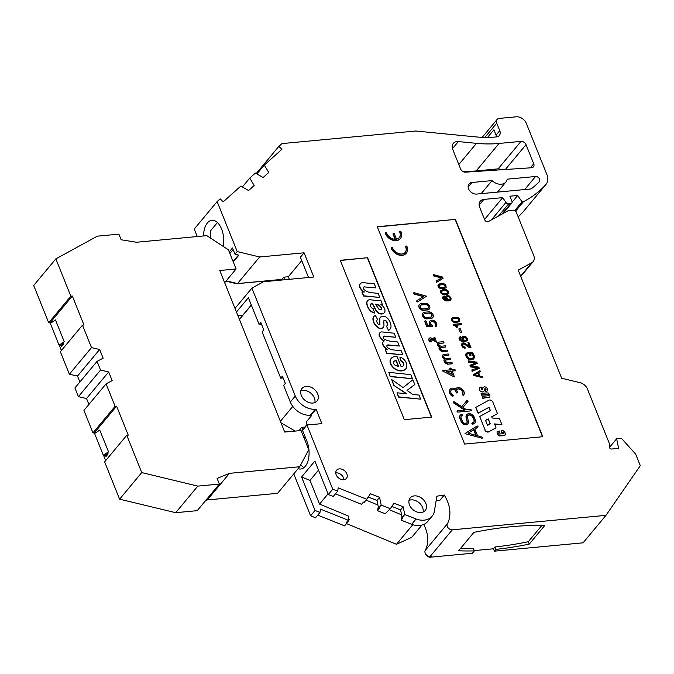 <?xml version="1.0" encoding="UTF-8"?>
<svg xmlns="http://www.w3.org/2000/svg" width="674" height="674" viewBox="0 0 674 674"><rect width="100%" height="100%" fill="white"/><g stroke="black" fill="none" stroke-linecap="round" stroke-linejoin="round"><path stroke-width="1.01" d="M61.393 350.488L59.371 345.476M50.306 322.922L48.697 322.762L33.7 285.456L55.841 258.875L70.837 296.181L48.697 322.762M219.362 484.075L197.221 510.665L175.687 512.687L119.61 499.173L104.613 461.859L126.754 435.278L141.751 472.584L197.827 486.106L219.362 484.075L217.095 478.447L229.446 473.35L299.711 466.737L277.578 493.326L207.306 499.94L205.545 500.664M105.658 460.603L103.644 455.59M94.579 433.037L92.961 432.885L83.938 410.424L106.071 383.843L115.102 406.296L92.961 432.885M88.909 404.451L86.525 398.528L78.403 396.657L74.907 387.963L97.048 361.382L100.544 370.077L108.666 371.947L112.162 380.633L106.071 383.843M79.877 381.998L77.502 376.067L69.371 374.205L60.348 351.744L82.489 325.163L91.512 347.616L69.371 374.205M50.188 322.627L72.329 296.038L83.98 325.02L82.489 325.163M61.368 345.678L61.671 346.428L63.836 343.841L63.381 342.721M94.453 432.742L116.594 406.161L128.245 435.134L126.754 435.278M105.641 455.793L105.944 456.551L108.101 453.956L107.655 452.844M141.751 472.584L119.61 499.173M197.827 486.106L175.687 512.687M229.446 473.35L207.306 499.94M299.711 466.737L308.751 449.684L301.051 430.526L284.706 432.059L219.766 270.51L236.102 268.968L224.669 282.701M236.102 268.968L228.402 249.818L206.808 235.639L136.544 242.252L121.152 239.767L118.885 234.139L97.351 236.17L55.841 258.875M97.048 361.382L103.13 358.18L99.634 349.486L91.512 347.616M116.594 406.161L115.102 406.296M72.329 296.038L70.837 296.181M64.241 341.701L55.504 319.965L50.323 323.394L59.059 345.122L64.241 341.701L63.137 343.024C61.469 343.588 61.107 344.035 62.025 344.355L61.46 344.161M61.738 343.63L62.025 344.355L63.836 343.841M61.671 346.428A1.702 0.682 158.1 0 0 61.831 345.931A1.702 0.682 158.1 0 0 60.989 345.678L59.059 345.122M99.634 349.486L77.502 376.067M105.725 454.276L108.101 453.956M105.944 456.551A1.702 0.682 158.1 0 0 106.104 456.045A1.702 0.682 158.1 0 0 105.262 455.793L103.324 455.236L108.506 451.816L107.402 453.139C105.742 453.703 105.371 454.15 106.298 454.47L106.003 453.745M108.506 451.816L99.769 430.079L94.587 433.508L103.324 455.245M86.525 398.528L108.666 371.947M78.403 396.657L100.544 370.077M452.481 148.651L458.379 141.565A8.518 6.268 39.8 0 0 456.955 141.565A8.518 6.268 39.8 0 0 453.324 143.351A8.518 6.268 39.8 0 0 452.76 149.476L460.561 168.871A4.263 3.134 39.8 0 0 465.473 172.165L531.533 167.759A4.263 3.134 39.8 0 0 533.437 166.857A4.263 3.134 39.8 0 0 533.724 163.79L530.354 167.834M203.548 235.951A18.316 10 84.6 0 1 207.39 222.951A18.316 10 84.6 0 1 211.931 220.288A18.316 10 84.6 0 1 223.22 246.406M425.252 553.244A4.263 3.134 -140.2 0 0 430.459 557.187L472.398 553.244L474.37 550.869A204.441 81.731 -21.9 0 1 458.573 550.784L473.906 532.359A204.441 81.731 -21.9 0 1 511.17 526.723A204.441 81.731 -21.9 0 1 544.592 525.712L529.25 544.129A204.441 81.731 -21.9 0 1 495.912 549.369L494.413 551.172L493.452 548.779L474.26 550.582M484.555 219.421L502.694 197.634L483.881 199.411A8.518 6.268 39.8 0 0 480.242 201.206A8.518 6.268 39.8 0 0 479.686 207.322L484.699 219.783A2.553 1.879 39.8 0 0 487.698 221.754A2.553 1.879 39.8 0 0 488.38 221.561L508.339 210.642L513.276 210.178A2.553 1.879 -140.2 0 1 516.276 212.15L533.707 255.505A8.518 6.268 -140.2 0 1 533.151 261.622A8.518 6.268 -140.2 0 1 531.769 262.75L518.222 270.156L561.669 378.249L580.053 382.68A8.518 6.268 -140.2 0 1 587.458 389.05L601.124 423.036A18.147 13.354 39.8 0 0 602.286 425.917L609.288 443.349L609.456 447.216A1.702 1.255 -140.2 0 0 611.579 449.036L618.614 448.379L616.643 438.782L621.47 438.327L635.683 454.166L640.3 465.641L605.968 515.349L452.338 529.815A4.263 3.134 -140.2 0 1 448.151 527.877A4.263 3.134 -140.2 0 1 447.351 523.85A35.739 26.311 39.8 0 0 444.25 495.053L436.862 496.174L434.418 511.018A18.737 13.792 -140.2 0 1 432.101 516.208A18.737 13.792 -140.2 0 1 424.106 520.159A18.737 13.792 -140.2 0 1 416.06 518.997L404.779 514.498L403.136 506.806L394.02 503.158L390.322 508.71L381.189 505.062L379.555 497.37L370.439 493.722L366.732 499.282L338.205 487.866L337.691 491.169L332.745 489.189L306.948 425.024L321.869 423.626L316.039 409.135L315.331 409.202A17.035 12.536 -140.2 0 1 295.296 396.051L251.907 288.101L263.534 281.749L313.806 277.014L304.067 252.801L259.65 256.979L237.223 251.571L235.007 254.233L232.479 247.956L229.227 251.865M314.868 402.555A9.798 7.212 39.8 0 0 311.75 394.029A9.798 7.212 39.8 0 0 302.837 390.364A9.798 7.212 39.8 0 0 300.823 390.853M312.854 403.044A9.798 7.212 39.8 0 0 317.033 400.979A9.798 7.212 39.8 0 0 316.232 391.392A9.798 7.212 39.8 0 0 306.156 386.379A9.798 7.212 39.8 0 0 301.977 388.443A9.798 7.212 39.8 0 0 302.786 398.031A9.798 7.212 39.8 0 0 312.854 403.044M423.061 512.063A9.798 7.212 39.8 0 0 419.944 503.537A9.798 7.212 39.8 0 0 411.03 499.872A9.798 7.212 39.8 0 0 409.017 500.361M421.048 512.552A9.798 7.212 39.8 0 0 425.227 510.488A9.798 7.212 39.8 0 0 424.426 500.9A9.798 7.212 39.8 0 0 414.35 495.887A9.798 7.212 39.8 0 0 410.171 497.951A9.798 7.212 39.8 0 0 410.972 507.539A9.798 7.212 39.8 0 0 421.048 512.552M343.942 479.719A6.386 4.701 39.8 0 0 336.006 472.87A6.386 4.701 39.8 0 0 335.753 472.904M343.689 479.753A6.386 4.701 39.8 0 0 346.419 478.405A6.386 4.701 39.8 0 0 345.897 472.154A6.386 4.701 39.8 0 0 339.325 468.885A6.386 4.701 39.8 0 0 336.596 470.233A6.386 4.701 39.8 0 0 337.126 476.484A6.386 4.701 39.8 0 0 343.689 479.753M391.847 506.418L400.558 509.906L402.193 517.598L402.985 517.91L401.14 520.126L411.637 524.321A18.737 13.792 39.8 0 0 419.675 525.476A18.737 13.792 39.8 0 0 427.67 521.524L432.101 516.208M468.7 352.477L470.014 355.746L470.983 355.653L469.837 355.973L468.514 352.696L471.556 352.207A5.502 4.052 -140.2 0 1 474.386 357.431A4.937 3.64 -140.2 0 1 473.83 358.56A4.937 3.64 -140.2 0 1 471.724 359.596A4.937 3.64 -140.2 0 1 469.567 359.284A3.252 2.393 -140.2 0 1 466.61 356.824A4.482 3.294 -140.2 0 1 466.088 353.698A3.201 2.351 -140.2 0 1 466.29 353.403A3.201 2.351 -140.2 0 1 467.276 352.797L467.672 353.892A2.426 1.786 39.8 0 0 467.116 354.221M473.729 358.669A4.937 3.64 -140.2 0 1 473.645 358.779A4.937 3.64 -140.2 0 1 471.539 359.823A4.937 3.64 -140.2 0 1 469.382 359.503A3.252 2.393 -140.2 0 1 466.425 357.043A4.482 3.294 -140.2 0 1 465.903 353.917A3.201 2.351 -140.2 0 1 466.105 353.623A3.201 2.351 -140.2 0 1 466.206 353.513M470.983 355.653L470.115 353.505L471.522 353.37A6.454 4.752 -140.2 0 1 472.55 354.44A3.319 2.443 -140.2 0 1 472.929 357.835A3.319 2.443 -140.2 0 1 472.828 357.945A4.499 3.311 -140.2 0 1 471.286 358.534A4.499 3.311 -140.2 0 1 468.657 357.945A3.395 2.502 -140.2 0 1 466.897 355.333A2.426 1.786 -140.2 0 1 467.2 354.103A2.426 1.786 -140.2 0 1 467.857 353.673M401.038 231.746A9.343 6.875 -140.2 0 1 400.432 238.453A9.343 6.875 -140.2 0 1 396.447 240.424A9.343 6.875 -140.2 0 1 385.461 233.212A0.682 0.505 -140.2 0 1 386.598 233.103A7.978 5.872 -140.2 0 0 395.402 239.287L393.245 233.937A0.682 0.505 -140.2 0 1 394.383 233.827L396.539 239.186A7.978 5.872 -140.2 0 0 399.379 237.585A7.978 5.872 -140.2 0 0 399.901 231.856A0.682 0.505 -140.2 0 1 401.038 231.746M400.339 238.562A9.343 6.875 -140.2 0 1 400.246 238.68A9.343 6.875 -140.2 0 1 396.261 240.643A9.343 6.875 -140.2 0 1 385.275 233.431A0.682 0.505 -140.2 0 1 385.435 232.85M432.186 325.483A0.682 0.505 -140.2 0 1 432.135 326.519L426.987 326.494L424.949 321.414A0.682 0.505 -140.2 0 1 426.086 321.304L427.704 325.34L430.526 325.348A4.095 3.016 -140.2 0 1 429.945 321.035A4.095 3.016 -140.2 0 1 434.84 321.195A4.095 3.016 -140.2 0 1 436.432 326.005A0.682 0.505 -140.2 0 1 435.32 325.222A2.738 2.014 39.8 0 0 434.258 322.012A2.738 2.014 39.8 0 0 430.989 321.911A2.738 2.014 39.8 0 0 432.186 325.483M432.371 326.469A0.682 0.505 -140.2 0 1 431.95 326.747L426.802 326.721L424.763 321.633A0.682 0.505 -140.2 0 1 424.923 321.051M436.364 326.09L436.255 326.224A0.682 0.505 -140.2 0 1 435.143 325.449A2.738 2.014 39.8 0 0 434.157 322.298A2.738 2.014 39.8 0 0 430.905 322.02M457.292 392.74A0.682 0.505 -140.2 0 1 456.13 392.487L455.439 390.077A3.715 2.738 -140.2 0 0 451.218 390.094A3.715 2.738 -140.2 0 0 452.894 394.989A0.682 0.505 -140.2 0 1 452.456 395.908A5.08 3.741 -140.2 0 1 450.173 389.218A5.08 3.741 -140.2 0 1 455.582 388.974A5.08 3.741 -140.2 0 1 455.784 388.696A5.08 3.741 -140.2 0 1 461.85 388.881A5.08 3.741 -140.2 0 1 463.855 394.829A0.682 0.505 -140.2 0 1 462.735 394.063L462.549 394.282A3.715 2.738 39.8 0 0 461.159 389.985A3.715 2.738 39.8 0 0 456.745 389.682M453.088 395.975A0.682 0.505 -140.2 0 1 452.271 396.127A5.08 3.741 -140.2 0 1 449.988 389.446A5.08 3.741 -140.2 0 1 450.089 389.336M462.735 394.063A3.715 2.738 -140.2 0 0 461.269 389.707A3.715 2.738 -140.2 0 0 456.837 389.564A3.715 2.738 -140.2 0 0 456.576 389.968L457.452 392.158A0.682 0.505 -140.2 0 1 456.315 392.26L456.13 392.487M463.779 394.922L463.67 395.057A0.682 0.505 -140.2 0 1 462.549 394.282M466.804 422.876A2.806 2.064 39.8 0 0 467.023 421.36L466.113 417.619L467.2 421.132A2.806 2.064 -140.2 0 1 466.897 422.775A2.806 2.064 -140.2 0 1 465.7 423.365A2.806 2.064 -140.2 0 1 462.406 421.199L461.151 418.082A2.806 2.064 -140.2 0 1 461.336 416.069A2.806 2.064 -140.2 0 1 462.533 415.479L462.347 415.706A2.806 2.064 39.8 0 0 461.252 416.187M466.298 417.391A4.667 3.437 -140.2 0 1 466.804 414.67A4.667 3.437 -140.2 0 1 470.73 413.954A4.667 3.437 -140.2 0 1 474.277 417.29L475.187 419.557A4.667 3.437 -140.2 0 1 474.884 422.91A4.667 3.437 -140.2 0 1 472.895 423.887A0.682 0.505 -140.2 0 1 472.432 422.733A3.303 2.426 -140.2 0 0 473.839 422.034A3.303 2.426 -140.2 0 0 474.049 419.666L473.14 417.4A3.303 2.426 -140.2 0 0 470.629 415.032A3.303 2.426 -140.2 0 0 467.849 415.546A3.303 2.426 -140.2 0 0 467.495 417.467L468.396 421.216A4.17 3.067 -140.2 0 1 467.941 423.643A4.17 3.067 -140.2 0 1 466.172 424.519A4.17 3.067 -140.2 0 1 461.269 421.309L459.837 418.411A4.17 3.067 -140.2 0 1 460.106 415.42A4.17 3.067 -140.2 0 1 460.199 415.31M467.849 423.752A4.17 3.067 -140.2 0 1 467.764 423.87A4.17 3.067 -140.2 0 1 465.987 424.746A4.17 3.067 -140.2 0 1 461.083 421.528M465.195 433.424L476.981 426.035A0.682 0.505 -140.2 0 1 477.849 427.063L474.825 428.959L477.571 435.808L481.843 437.022A0.682 0.505 -140.2 0 1 481.843 438.134L465.009 433.643L481.843 438.134M482.255 438.1A0.682 0.505 -140.2 0 1 481.657 438.353M431.124 339.401L431.309 339.182A0.969 0.716 -140.2 0 0 430.282 339.233A0.969 0.716 -140.2 0 0 430.998 340.64A0.682 0.505 -140.2 0 1 430.964 341.743A2.334 1.719 -140.2 0 1 429.237 338.365A2.334 1.719 -140.2 0 1 431.638 338.205L434.679 339.73L434.014 338.062A0.682 0.505 -140.2 0 1 435.151 337.952L436.55 342.131L431.124 339.401A0.969 0.716 39.8 0 0 430.206 339.359M431.394 341.718A0.682 0.505 -140.2 0 1 430.779 341.962A2.334 1.719 -140.2 0 1 429.052 338.584A2.334 1.719 -140.2 0 1 429.153 338.483M417.619 301.885L417.804 301.666A0.682 0.505 -140.2 0 1 416.936 300.638L423.584 296.467L414.19 293.805A0.682 0.505 -140.2 0 1 414.198 292.693L426.541 296.189L417.619 301.885A0.682 0.505 -140.2 0 1 416.751 300.857L416.785 300.815M406.961 246.473A9.343 6.875 -140.2 0 1 406.346 253.18A9.343 6.875 -140.2 0 1 402.37 255.151A9.343 6.875 -140.2 0 1 391.383 247.939A0.682 0.505 -140.2 0 1 392.521 247.83A7.978 5.872 -140.2 0 0 401.898 253.988A7.978 5.872 -140.2 0 0 405.301 252.312A7.978 5.872 -140.2 0 0 405.824 246.574A0.682 0.505 -140.2 0 1 406.961 246.473M406.254 253.289A9.343 6.875 -140.2 0 1 406.161 253.399A9.343 6.875 -140.2 0 1 402.184 255.37A9.343 6.875 -140.2 0 1 391.198 248.158A0.682 0.505 -140.2 0 1 391.358 247.577M495.693 427.982A1.019 0.75 -140.2 0 1 495.449 428.234L489.021 431.63A2.797 2.064 -140.2 0 1 488.288 431.849A2.797 2.064 -140.2 0 1 484.994 429.692L479.686 416.498L484.994 429.692M488.844 431.849A2.797 2.064 -140.2 0 1 488.102 432.068A2.797 2.064 -140.2 0 1 484.808 429.911M459.339 321.254A2.502 1.845 -140.2 0 1 459.255 321.372A2.502 1.845 -140.2 0 1 458.463 321.852L458.64 321.624A11.871 8.737 -140.2 0 1 456.61 322.062A11.871 8.737 -140.2 0 1 454.571 322.046L454.386 322.273A2.511 1.845 -140.2 0 1 451.925 320.891A2.511 1.845 -140.2 0 1 451.782 318.524A2.511 1.845 -140.2 0 1 451.883 318.414M458.463 321.852A11.871 8.737 -140.2 0 1 456.424 322.29A11.871 8.737 -140.2 0 1 454.386 322.273M465.33 347.944A2.881 2.115 -140.2 0 1 463.055 347.118L462.87 347.337A2.881 2.115 -140.2 0 0 465.144 348.163L465.009 346.916A1.609 1.188 -140.2 0 1 464.824 346.95A1.609 1.188 -140.2 0 1 462.996 345.846A1.727 1.272 -140.2 0 1 462.903 344.22L462.878 344.254M386.708 326.123A4.903 3.606 39.8 0 0 385.907 321.06L386.092 320.841A1.626 1.196 -140.2 0 0 383.969 320.622A1.626 1.196 -140.2 0 0 383.767 321.431L383.936 324.733A5.021 3.699 -140.2 0 1 383.312 327.261A5.021 3.699 -140.2 0 1 381.172 328.322A5.021 3.699 -140.2 0 1 379.47 328.154A9.385 6.908 -140.2 0 1 373.202 319.805L373.017 320.032A6.007 4.423 -140.2 0 1 373.725 316.746A6.007 4.423 -140.2 0 1 373.817 316.637M383.22 327.37A5.021 3.699 -140.2 0 1 383.127 327.488A5.021 3.699 -140.2 0 1 380.987 328.541A5.021 3.699 -140.2 0 1 379.285 328.373A9.385 6.908 -140.2 0 1 373.017 320.032M379.681 324.32A1.272 0.935 39.8 0 0 379.757 324.093L379.698 319.291L379.942 323.874A1.272 0.935 -140.2 0 1 377.912 323.806A3.977 2.923 -140.2 0 1 377.356 319.628A3.977 2.923 39.8 0 0 377.272 319.746M401.081 366.546A3.623 2.662 39.8 0 0 401.738 366.555A3.623 2.662 39.8 0 0 403.279 365.788A3.623 2.662 39.8 0 0 403.364 362.839A3.623 2.662 39.8 0 0 400.55 360.531L399.943 357.009A8.223 6.049 -140.2 0 1 405.782 368.838A8.223 6.049 -140.2 0 1 402.37 370.557A9.15 6.732 -140.2 0 1 401.586 370.675A9.15 6.732 -140.2 0 1 390.204 360.531A8.535 6.277 -140.2 0 1 391.223 358.391A8.535 6.277 -140.2 0 1 397.129 356.731L401.081 366.546M405.689 368.948A8.223 6.049 -140.2 0 1 405.605 369.057A8.223 6.049 -140.2 0 1 402.184 370.776A9.15 6.732 -140.2 0 1 401.401 370.894A9.15 6.732 -140.2 0 1 390.019 360.75A8.535 6.277 -140.2 0 1 391.038 358.61A8.535 6.277 -140.2 0 1 391.131 358.501M381.139 304.656A9.933 7.313 -140.2 0 0 382.268 304.311L380.818 300.014A9.377 6.9 -140.2 0 1 378.746 300.545A9.377 6.9 -140.2 0 1 376.96 300.52L371.088 299.854A4.87 3.581 -140.2 0 0 367.541 300.764L367.355 300.992A4.87 3.581 -140.2 0 1 367.448 300.882M382.453 304.084A9.933 7.313 -140.2 0 1 380.911 304.505A7.397 5.451 -140.2 0 1 384.66 308.886A5.325 3.918 -140.2 0 1 384.29 312.66A5.325 3.918 -140.2 0 1 382.217 313.755A5.224 3.85 -140.2 0 1 382.032 313.781A5.224 3.85 -140.2 0 1 376.033 310.082L375.856 310.301A114.479 84.267 39.8 0 0 372.469 304.126A2.848 2.098 39.8 0 0 370.675 304.201M384.188 312.77A5.325 3.918 -140.2 0 1 384.104 312.879A5.325 3.918 -140.2 0 1 382.032 313.974A5.224 3.85 -140.2 0 1 381.846 314A5.224 3.85 -140.2 0 1 375.856 310.301M454.394 321.372A11.079 8.155 39.8 0 0 456.34 321.388A11.079 8.155 39.8 0 0 458.261 320.976A1.71 1.264 39.8 0 0 458.826 320.639A1.71 1.264 39.8 0 0 458.691 318.962A1.71 1.264 39.8 0 0 456.93 318.086A10.439 7.684 39.8 0 0 453.198 318.465A1.719 1.264 39.8 0 0 452.574 318.81A1.719 1.264 39.8 0 0 452.692 320.445A1.719 1.264 39.8 0 0 454.394 321.372M378.839 309.13A1.971 1.449 39.8 0 0 380.473 309.72A1.971 1.449 39.8 0 0 381.316 309.307A1.971 1.449 39.8 0 0 381.358 307.715A4.886 3.597 39.8 0 0 378.737 305.019A20.262 14.912 39.8 0 0 375.477 304.21A193.253 142.256 -140.2 0 1 378.839 309.13M501.237 169.781A4.263 3.134 39.8 0 0 498.145 168.854L476.189 170.918A135.44 99.693 -140.2 0 1 462.684 171.373M518.18 216.885A141.077 103.847 -140.2 0 0 522.931 212.099A13.632 10.034 39.8 0 0 523.142 211.855L546.016 184.39A13.632 10.034 -140.2 0 1 545.805 184.625A141.077 103.847 -140.2 0 1 523.454 201.695L515.602 211.131M605.968 515.349L583.086 542.823L494.413 551.172M421.941 525.071L411.73 537.33L396.481 544.297L346.487 523.588M281.833 280.022L281.614 279.474L236.608 283.712L225.967 281.151M197.255 236.54L194.247 229.059L217.129 201.585L220.179 198.855L223.212 201.829L240.829 186.075L248.563 190.548L254.191 185.518L249.751 178.088L255.387 173.05L263.121 177.523L268.749 172.493L264.309 165.063L281.917 149.308L278.876 146.342L281.934 143.604L415.748 131.009L475.128 136.83A127.774 94.057 -140.2 0 0 496.452 136.923A6.723 4.954 39.8 0 0 499.324 135.508A6.723 4.954 39.8 0 0 499.763 130.68L496.746 123.165A5.114 3.766 -140.2 0 1 497.075 119.492A5.114 3.766 -140.2 0 1 499.257 118.413L516.309 116.813A8.518 6.268 -140.2 0 1 526.327 123.384L546.909 174.6A13.632 10.034 -140.2 0 1 546.016 184.39M492.045 180.598L471.935 182.494A6.816 5.013 -140.2 0 0 469.028 183.926A6.816 5.013 -140.2 0 0 469.584 190.59A6.816 5.013 -140.2 0 0 476.594 194.078L530.261 189.032A4.263 3.134 39.8 0 0 531.727 188.467A134.261 98.834 -140.2 0 0 539.242 181.685A3.404 2.511 39.8 0 0 539.326 181.584A3.404 2.511 39.8 0 0 539.048 178.248A3.404 2.511 39.8 0 0 535.544 176.504L507.219 179.174A10.649 7.835 -140.2 0 1 505.921 181.988A10.649 7.835 -140.2 0 1 492.045 180.598L481.177 193.649M458.379 141.565L476.467 143.343L458.817 164.532M476.189 170.918L499.063 143.444A135.44 99.693 -140.2 0 1 476.467 143.343M499.063 143.444L521.027 141.38L498.145 168.854M505.348 169.503L526.032 144.666L533.724 163.79M256.92 173.934L264.309 165.063M237.223 251.571L217.129 201.585M412.8 524.701L396.481 544.297M401.14 520.126L401.931 516.351M389.42 509.788L401.603 514.835M368.265 496.991L376.968 500.47L378.611 508.162L379.395 508.474L377.55 510.69L378.299 506.713M366.041 500.108L377.946 505.037M319.543 504.085L310.006 480.368L301.581 476.998L315.036 510.462L319.982 512.434L320.495 509.131L348.289 520.252L348.913 516.25L319.543 504.085L328.053 493.865M348.289 520.252L346.444 522.468L347.177 522.763L349.393 519.435L348.475 519.047M452.338 529.815L430.197 556.395L431.2 556.303L430.459 557.187M474.37 550.869L473.409 548.476A204.441 81.731 -21.9 0 1 460.477 548.493M541.719 525.61L528.29 541.736A204.441 81.731 -21.9 0 1 494.952 546.976L493.452 548.779M494.952 546.976L495.912 549.369M526.032 144.666A4.263 3.134 39.8 0 0 521.027 141.38M377.272 226.734L464.639 444.073L542.781 436.718L455.413 219.379L377.272 226.734M367.608 257.721L340.26 260.299L404.324 419.675L431.68 417.096L367.608 257.721L340.336 260.493M523.454 201.695L522.03 201.829L517.699 195.477L509.881 196.21L511.92 201.282A2.553 1.879 -140.2 0 1 511.76 203.118A2.553 1.879 -140.2 0 1 510.665 203.658L508.668 203.843A2.553 1.879 -140.2 0 1 505.955 202.427L502.694 197.634M256.23 173.538L278.876 146.342M233.263 261.9L238.866 255.16L235.007 254.233M217.432 222.53L210.802 230.483A18.316 10 -95.4 0 0 210.44 238.023M347.177 522.763L344.599 525.863L317.74 515.121M319.982 512.434L315.55 517.758L310.604 515.779L293.763 473.881M282.179 279.996L281.926 279.381L237.509 283.569L226.22 280.839M377.55 510.69L385.157 513.74L390.322 508.71M335.45 493.857L361.576 504.304L363.421 502.088L364.154 502.383L366.732 499.282M301.581 476.998L314.868 461.05L328.314 494.514L333.259 496.485L337.691 491.169M310.006 480.368L318.524 470.149M430.197 556.395A4.263 3.134 -140.2 0 1 426.01 554.466A4.263 3.134 -140.2 0 1 425.21 550.439A35.739 26.311 39.8 0 0 423.727 524.456M528.29 541.736L529.25 544.129M609.481 447.384L616.643 438.782M522.03 201.829L514.793 210.524M496.511 136.923A6.723 4.954 39.8 0 0 496.072 135.103L493.924 129.77L487.58 137.386M455.413 219.379L377.347 226.936M542.519 436.744L455.228 219.606M431.411 417.122L367.423 257.94M237.509 283.569L259.65 256.979M304.067 252.801L300.377 257.232L308.532 277.511M301.741 260.619L288.32 276.744L283.771 277.166L281.926 279.381M234.999 308.406L251.907 288.101M236.456 312.028L248.377 297.706L259.178 324.565L260.838 322.576L263.753 329.813L262.093 331.81L280.729 378.173L282.389 376.185L285.304 383.43L283.644 385.418L290.317 402.033A17.035 12.536 39.8 0 0 310.352 415.184L311.059 415.117L316.039 409.135M307.369 424.991L306.19 422.042L311.354 415.841L311.059 415.117M306.948 425.024L302.525 430.341L306.914 441.259A18.316 10 84.6 0 1 300.697 469.02A18.316 10 84.6 0 1 298.11 468.666M310.604 515.779L315.036 510.462M328.314 494.514L332.745 489.189M376.968 500.47L379.555 497.37M378.611 508.162L381.189 505.062M400.558 509.906L403.136 506.806M402.193 517.598L404.779 514.498M411.637 524.321L416.06 519.005M444.25 495.053L439.827 500.378L436.078 500.942M249.751 178.088L242.362 186.959M233.128 249.565L229.876 253.475M283.771 277.166L284.807 279.744M286.265 431.916A17.035 12.536 -140.2 0 1 284.226 430.854M298.961 430.72L301.758 427.358L302.82 429.987M517.699 195.477L512.097 202.208M463.358 340.538L461.884 338.946L462.263 336.798L461.707 337.885M459.205 338.087L459.98 339.991L462.701 341.474L465.776 341.322L467.133 340.488L465.591 341.541L462.516 341.693L459.794 340.21L459.019 338.306L459.407 337.27L459.019 338.306M461.892 337.666L462.659 339.671L463.847 340.538L460.906 339.839L460.224 338.533L460.991 337.564L460.334 338.053M460.477 332.442L461.648 332.333L460.291 332.661L458.809 328.971L460.291 332.661M472.836 357.945A3.319 2.443 39.8 0 0 472.364 354.659A6.454 4.752 39.8 0 0 471.345 353.589L470.199 353.698M480.503 371.349L479.981 370.717L473.662 374.508L473.965 375.283L482.769 377.659L482.761 376.96L480.031 376.227L478.54 372.528L480.503 371.349L478.582 372.621M482.769 377.659L473.78 375.502L473.662 374.508M477.276 363.303L476.813 362.157L468.152 360.809L468.632 361.997L475.996 362.848L469.963 365.3L470.494 366.639L477.992 367.819L471.825 369.942L472.306 371.13L479.29 368.316L478.826 367.162L471.227 365.881L477.276 363.303L471.463 365.915M479.29 368.316L472.12 371.357L471.825 369.942M477.495 367.996L470.309 366.858L469.963 365.3M475.532 363.033L468.447 362.216L468.152 360.809M483.005 398.073L489.72 397.171L482.82 398.292L482.298 396.329L482.82 398.292M488.557 395.689A0.8 0.59 39.8 0 0 487.597 394.619L481.573 395.191L481.051 393.22L481.573 395.191M497.252 434.166L499.83 435.851L505.188 434.949L504.321 435.674L499.072 435.943L497.252 434.166L497.033 431.84M505.188 434.949L505.424 433.576L504.582 431.823L503.057 430.652L501.111 430.804L501.81 432.556L503.124 432.43A0.699 0.514 -140.2 0 1 503.604 433.626L499.409 434.022A0.699 0.514 -140.2 0 1 498.929 432.826L499.872 432.742L498.743 433.053A0.699 0.514 39.8 0 0 498.575 433.104M503.781 433.567A0.699 0.514 39.8 0 0 502.947 432.657L501.633 432.775L501.111 430.804M399.286 237.695A7.978 5.872 39.8 0 0 399.716 232.075A0.682 0.505 -140.2 0 1 399.876 231.494M395.124 239.287L393.06 234.156A0.682 0.505 -140.2 0 1 393.22 233.575M429.296 309.012A3.774 2.78 -140.2 0 1 429.203 309.122A3.774 2.78 -140.2 0 1 427.594 309.914L423.474 310.31A3.774 2.78 -140.2 0 1 419.59 308.372A3.774 2.78 -140.2 0 1 419.287 304.673A3.774 2.78 -140.2 0 1 419.38 304.564M432.742 317.58A3.774 2.78 -140.2 0 1 432.649 317.69A3.774 2.78 -140.2 0 1 431.04 318.49L426.92 318.878A3.774 2.78 -140.2 0 1 423.036 316.94A3.774 2.78 -140.2 0 1 422.724 313.25A3.774 2.78 -140.2 0 1 422.825 313.14M430.155 325.348A4.095 3.016 -140.2 0 1 429.759 321.254A4.095 3.016 -140.2 0 1 429.852 321.153M447.207 351.238A0.682 0.505 -140.2 0 1 446.845 351.508L442.666 351.904A5.139 3.783 -140.2 0 1 439.406 349.511L439.018 348.542A2.873 2.115 -140.2 0 1 439.381 347.11A2.873 2.115 -140.2 0 1 439.473 347A5.139 3.783 -140.2 0 1 437.712 345.29L437.316 344.313A2.873 2.115 -140.2 0 1 437.679 342.881A2.873 2.115 -140.2 0 1 437.78 342.78M443.812 342.78A0.682 0.505 -140.2 0 1 443.45 343.049L439.397 343.437A1.508 1.112 39.8 0 0 438.825 343.656M442.666 351.904L447.031 351.289A0.682 0.505 -140.2 0 0 446.567 350.126L442.666 350.497A3.774 2.78 -140.2 0 1 440.653 348.989L440.408 348.391A1.508 1.112 -140.2 0 1 441.285 347.439L445.902 347.009L441.099 347.658A1.508 1.112 39.8 0 0 440.526 347.877M454.225 376.918L442.312 370.81L454.225 376.918M450.19 369.858L449.802 368.897A0.682 0.505 -140.2 0 1 449.962 368.316M455.102 370.565A0.682 0.505 -140.2 0 1 454.739 370.843L452.153 371.079M455.253 390.297A3.715 2.738 39.8 0 0 451.133 390.212M474.791 423.011A4.667 3.437 -140.2 0 1 474.698 423.129A4.667 3.437 -140.2 0 1 472.71 424.115A0.682 0.505 -140.2 0 1 472.07 423.002M473.738 422.143A3.303 2.426 39.8 0 0 473.864 419.885L472.954 417.619A3.303 2.426 39.8 0 0 470.528 415.285A3.303 2.426 39.8 0 0 467.764 415.656M466.113 417.619A4.667 3.437 -140.2 0 1 466.619 414.898A4.667 3.437 -140.2 0 1 466.72 414.788M477.815 427.105A0.682 0.505 -140.2 0 1 477.664 427.291L474.858 429.043M471.202 410.618A0.682 0.505 -140.2 0 1 470.84 410.887L457.89 412.109A0.682 0.505 -140.2 0 1 457.25 411.005M464.58 410.07L453.282 402.732L453.947 401.594L453.282 402.732M461.774 406.683L466.998 400.373L461.774 406.683L453.947 401.594M452.161 363.564A0.682 0.505 -140.2 0 1 451.807 363.842L447.629 364.23A5.139 3.783 -140.2 0 1 444.368 361.845L443.972 360.876A2.873 2.115 -140.2 0 1 444.334 359.444A2.873 2.115 -140.2 0 1 444.436 359.335M444.461 359.293A5.139 3.783 -140.2 0 1 442.666 357.624L442.279 356.647A2.873 2.115 -140.2 0 1 442.633 355.215A2.873 2.115 -140.2 0 1 442.734 355.105M448.766 355.114A0.682 0.505 -140.2 0 1 448.404 355.383L444.351 355.771A1.508 1.112 39.8 0 0 443.787 355.982M447.629 364.23L451.984 363.615A0.682 0.505 -140.2 0 0 451.521 362.46L447.62 362.823A3.774 2.78 -140.2 0 1 445.607 361.323L445.371 360.725A1.508 1.112 -140.2 0 1 446.239 359.773L450.67 359.562L446.053 359.992A1.508 1.112 39.8 0 0 445.489 360.211M434.334 339.553L433.829 338.281A0.682 0.505 -140.2 0 1 433.989 337.699M423.289 296.653L414.005 294.033A0.682 0.505 -140.2 0 1 413.6 292.946M405.209 252.421A7.978 5.872 39.8 0 0 405.638 246.802A0.682 0.505 -140.2 0 1 405.799 246.221M490.175 410.761L488.827 407.391L478.11 413.255L475.793 407.484L478.296 413.036L488.827 407.391M489.021 431.63L495.634 428.015A1.019 0.75 -140.2 0 0 495.862 427.148L494.556 423.904L501.945 424.73L499.569 418.824L492.189 417.99L491.708 416.793L497.479 413.634L491.742 416.894M501.945 424.73L494.665 424.157M483.637 391.527L483.966 391.147L483.637 391.527A2.966 2.182 -140.2 0 1 483.309 391.771L481.918 391.965L480.225 391.072L479.273 389.437L479.391 388.022M481.27 388.856L481.893 388.704L481.076 389.083L481.295 389.825L482.171 389.917L482.845 387.727M485.912 391.468L487.437 390.827L485.727 391.695L485.044 390.002L485.727 391.695M484.951 388.569L485.828 388.654L486.047 389.404L484.951 388.569L484.033 391.063A2.966 2.182 -140.2 0 1 483.991 391.114L483.991 391.114M456.408 327.32L457.528 327.016L456.408 327.32A4.954 3.648 39.8 0 0 453.526 325.163L453.45 324.312L453.526 325.163M457.528 327.016A8.509 6.268 -140.2 0 0 455.691 325.171L461.715 324.598L455.91 325.357M462.87 347.337A3.977 2.932 -140.2 0 1 461.606 344.675A2.308 1.702 -140.2 0 1 461.909 343.639A2.308 1.702 -140.2 0 1 462.002 343.538M469.129 346.141L467.916 342.443L469.466 346.293A4.027 2.966 -140.2 0 1 468.152 345.509A36.826 27.112 -140.2 0 0 465.658 343.723A3.176 2.342 -140.2 0 0 463.131 342.931A2.308 1.702 -140.2 0 0 462.094 343.42L461.909 343.639M468.725 347.211L468.91 346.984A2.881 2.123 -140.2 0 0 470.958 347.599L470.772 347.818A2.881 2.123 -140.2 0 1 468.725 347.211A22.604 16.639 -140.2 0 1 466.105 345.332A6.42 4.726 39.8 0 0 464.613 344.414A1.896 1.399 39.8 0 0 462.802 344.363M441.521 277.949L433.812 276.028L433.508 274.588L433.812 276.028M436.584 282.229L442.911 278.505L436.398 282.448L436.095 281.007L436.398 282.448M438.117 285.178L438.639 287.158L440.51 288.489L443.273 288.674L445.977 287.823L443.096 288.893L440.324 288.716L438.108 286.72L438.361 284.639L437.931 285.397M440.501 291.109L441.032 293.097L442.894 294.428L445.666 294.614L448.547 293.535L446.904 294.589L442.708 294.648L440.501 292.651L440.745 290.57L440.324 291.337M442.666 297.622L443.054 296.577L442.885 298.557L444.562 300.486L449.238 300.848L450.207 300.444L451.133 298.7L449.642 296.13L447.275 295.482L445.716 296.324L445.522 298.253L447.005 299.846M445.902 296.105L445.708 298.034L447.494 299.846L444.554 299.155L443.871 297.849L444.629 296.88L443.981 297.369M388.822 372.351L410.82 374.651L412.454 378.704L390.263 376.631L388.822 372.351L390.263 376.631M379.513 319.518A5.249 3.867 -140.2 0 1 380.212 317.555A5.249 3.867 -140.2 0 1 380.305 317.446M389.909 329.291A7.616 5.603 -140.2 0 1 389.825 329.401A7.616 5.603 -140.2 0 1 388.51 330.454L386.522 326.3L388.51 330.454M385.907 321.06A1.626 1.196 39.8 0 0 383.885 320.74M362.09 291.741L363.724 295.793L379.791 297.453L363.539 296.021L361.904 291.968L364.423 291.985A8.787 6.47 -140.2 0 1 359.874 286.897A5.131 3.774 -140.2 0 1 360.388 283.729A5.131 3.774 -140.2 0 1 363.977 282.735L374.314 283.83L375.949 287.891L364.381 286.905A2.216 1.626 39.8 0 0 363.631 287.25M363.783 291.918A8.787 6.47 -140.2 0 1 359.689 287.116A5.131 3.774 -140.2 0 1 360.202 283.948A5.131 3.774 -140.2 0 1 360.295 283.838M375.949 287.891L364.381 286.905M403.187 365.898A3.623 2.662 39.8 0 0 400.364 360.75L399.943 357.009M369.605 310.074L369.782 309.855A6.959 5.122 -140.2 0 0 374.567 312.82L374.382 313.048A6.959 5.122 -140.2 0 1 369.605 310.074A11.466 8.442 -140.2 0 1 366.74 302.424A4.87 3.581 -140.2 0 1 367.355 300.992M386.682 349.258A7.473 5.502 -140.2 0 1 383.009 345.13A4.137 3.041 -140.2 0 1 383.135 341.844A4.137 3.041 -140.2 0 1 383.236 341.735M384.003 341.078A9.47 6.976 -140.2 0 1 379.42 336.216A4.305 3.168 -140.2 0 1 379.673 333.032A4.305 3.168 -140.2 0 1 379.765 332.922M383.009 345.13L383.194 344.911A7.473 5.502 -140.2 0 0 387.365 349.326L385.149 349.098L386.775 353.151L402.841 354.802L401.215 350.75L393.928 350A12.039 8.863 -140.2 0 1 388.392 348.231A2.603 1.921 -140.2 0 1 386.842 345.72A2.191 1.609 -140.2 0 1 387.044 345.374A2.191 1.609 -140.2 0 1 388.477 344.928L399.32 346.04L397.694 341.988L390.524 341.221A17.364 12.781 -140.2 0 1 384.5 339.275A2.115 1.559 -140.2 0 1 383.447 336.427A2.115 1.559 -140.2 0 1 384.062 336.04L395.798 337.278L383.877 336.259A2.115 1.559 39.8 0 0 383.363 336.545M399.32 346.04L388.291 345.147A2.191 1.609 39.8 0 0 386.96 345.484M402.841 354.802L386.59 353.37L385.149 349.098M397.037 392.79L398.671 396.851L420.669 399.151L398.486 397.07L397.037 392.79L406.885 393.818L393.768 385.351L391.712 379.555L393.953 385.124M406.27 393.759L393.768 385.351M420.669 399.151L419.043 395.09L412.673 394.425L407.037 390.398L414.796 384.542L407.096 390.44M233.111 261.52L238.478 255.067M289.357 279.314L288.32 276.744M283.097 377.954L280.729 378.173M261.554 324.346L259.178 324.565M251.309 304.993L242.834 315.179L237.905 315.643M242.834 315.179L239.43 319.434M280.999 422.825L295.153 431.082M300.756 464.774A18.316 10 -95.4 0 0 303.999 467.604M301.758 427.358L305.28 427.03M460.991 337.564L460.485 336.57L459.407 337.27M467.309 340.269L467.267 338.407L465.995 336.815L463.636 336.174L462.263 336.798M461.648 332.333L460.157 328.634L458.994 328.752M489.897 396.952L489.88 394.737L488.111 392.908L481.051 393.22M481.75 394.964L487.782 394.4A0.8 0.59 -140.2 0 1 488.33 395.756L482.298 396.329M499.872 432.742L499.164 430.981L497.286 431.503M423.474 310.31L423.66 310.082A3.774 2.78 -140.2 0 1 419.776 308.153A3.774 2.78 -140.2 0 1 419.464 304.454A3.774 2.78 -140.2 0 1 421.082 303.662L425.193 303.275A3.774 2.78 -140.2 0 1 429.085 305.204A3.774 2.78 -140.2 0 1 429.389 308.903A3.774 2.78 -140.2 0 1 427.779 309.695L427.594 309.914M423.66 310.082L427.779 309.695M426.92 318.878L427.105 318.659A3.774 2.78 -140.2 0 1 423.221 316.721A3.774 2.78 -140.2 0 1 422.91 313.022A3.774 2.78 -140.2 0 1 424.527 312.231L428.639 311.843A3.774 2.78 -140.2 0 1 432.531 313.772A3.774 2.78 -140.2 0 1 432.834 317.471A3.774 2.78 -140.2 0 1 431.225 318.271L431.04 318.49M427.105 318.659L431.225 318.271M445.902 347.009L445.421 345.821L440.922 346.251A3.774 2.78 -140.2 0 1 438.951 344.759L438.707 344.161A1.508 1.112 -140.2 0 1 439.583 343.209L439.397 343.437M439.583 343.209L443.45 343.049M437.316 344.313L437.502 344.094A2.873 2.115 -140.2 0 1 437.864 342.662A2.873 2.115 -140.2 0 1 439.128 342.055L443.163 341.676A0.682 0.505 -140.2 0 1 443.635 342.83M437.502 344.094L437.712 345.29M439.018 348.542L439.204 348.323A2.873 2.115 -140.2 0 1 439.566 346.891A2.873 2.115 -140.2 0 1 439.692 346.748A5.139 3.783 -140.2 0 1 437.898 345.063M439.204 348.323L439.406 349.511M442.852 351.676A5.139 3.783 -140.2 0 1 439.591 349.292M449.802 368.897L450.451 369.832L442.498 370.582M454.411 376.699L452.077 370.885L454.739 370.843M449.988 368.67A0.682 0.505 -140.2 0 1 451.125 368.568L451.588 369.731L454.461 369.462A0.682 0.505 -140.2 0 1 454.925 370.616M455.439 390.077L456.315 392.26M459.837 418.411L460.022 418.192A4.17 3.067 -140.2 0 1 460.291 415.201A4.17 3.067 -140.2 0 1 462.069 414.325A0.682 0.505 -140.2 0 1 462.533 415.479M460.022 418.192L461.269 421.309M457.89 412.109L470.84 410.887M466.998 400.373L468.068 401.257L462.954 407.441L466.694 409.876L470.562 409.514A0.682 0.505 -140.2 0 1 471.025 410.668M453.467 402.513L465.035 410.028L457.604 410.727A0.682 0.505 -140.2 0 0 457.317 410.87L457.132 411.098M458.076 411.89A0.682 0.505 -140.2 0 1 457.317 410.87M450.855 359.335L450.384 358.155L445.876 358.576A3.774 2.78 -140.2 0 1 443.913 357.094L443.669 356.495A1.508 1.112 -140.2 0 1 444.537 355.543L444.351 355.771M444.537 355.543L448.404 355.383M442.279 356.647L442.464 356.428A2.873 2.115 -140.2 0 1 442.818 354.996A2.873 2.115 -140.2 0 1 444.082 354.389L448.126 354.002A0.682 0.505 -140.2 0 1 448.589 355.164M442.464 356.428L442.666 357.624M443.972 360.876L444.158 360.657A2.873 2.115 -140.2 0 1 444.52 359.217A2.873 2.115 -140.2 0 1 444.655 359.082A5.139 3.783 -140.2 0 1 442.852 357.397M444.158 360.657L444.368 361.845M447.806 364.011A5.139 3.783 -140.2 0 1 444.554 361.626M431.309 339.182L436.735 341.903M417.804 301.666L426.541 296.189M489.012 407.172L490.402 410.635L479.686 416.498M497.479 413.634L492.871 402.167A2.797 2.064 -140.2 0 0 488.835 400.23L475.979 407.264M486.047 389.404L485.229 389.783M487.437 390.827L487.715 389.454L486.561 387.483L484.606 386.699L483.157 387.331M483.031 387.508L482.727 387.938M482.913 387.71L482.542 388.359M482.727 388.14L482.373 389.184M482.559 388.957L482.323 389.42M482.508 389.201L482.272 389.631M481.893 388.704L481.219 387.011L479.686 387.651M461.715 324.598L461.302 323.571L453.45 324.312M453.712 324.944A4.954 3.648 -140.2 0 1 456.593 327.101M454.571 322.046A2.511 1.845 -140.2 0 1 452.111 320.672A2.511 1.845 -140.2 0 1 451.968 318.297A2.511 1.845 -140.2 0 1 452.827 317.799A11.231 8.265 -140.2 0 1 456.728 317.403A2.502 1.845 -140.2 0 1 459.255 318.726A2.502 1.845 -140.2 0 1 459.441 321.144A2.502 1.845 -140.2 0 1 458.64 321.624M462.903 344.22A1.727 1.272 -140.2 0 1 462.928 344.187A1.896 1.399 -140.2 0 1 464.799 344.195L464.613 344.414M464.799 344.195A6.42 4.726 -140.2 0 1 466.29 345.105L466.105 345.332M468.91 346.984A22.604 16.639 -140.2 0 1 466.29 345.105M470.958 347.599L468.851 342.358L467.916 342.443M461.606 344.675L461.791 344.448A2.308 1.702 -140.2 0 1 462.094 343.42M463.055 347.118A3.977 2.932 -140.2 0 1 461.791 344.448M433.997 275.809L441.9 277.764L436.095 281.007M443.096 278.286L442.607 277.065L433.508 274.588M446.163 287.596L445.859 285.085L443.998 283.754L439.937 283.771L438.361 284.639M448.547 293.535L448.244 291.025L446.382 289.694L443.61 289.508L440.745 290.57M444.629 296.88L444.132 295.886L443.054 296.577M442.852 297.403L442.885 298.557M443.062 298.338L443.433 299.526M443.618 299.298L444.562 300.486M444.747 300.259L446.163 301.008M446.348 300.789L448.126 301.034M448.311 300.815L449.238 300.848M449.423 300.629L450.207 300.444M450.392 300.216L450.957 299.585M390.448 376.404L412.454 378.704M386.092 320.841A4.903 3.606 -140.2 0 1 386.8 326.014A4.903 3.606 -140.2 0 1 386.522 326.3M379.698 319.291A5.249 3.867 -140.2 0 1 380.397 317.336A5.249 3.867 -140.2 0 1 387.542 318.33A10.801 7.953 -140.2 0 1 390.895 325.003A7.616 5.603 -140.2 0 1 390.01 329.182A7.616 5.603 -140.2 0 1 388.696 330.235M377.541 319.434L377.364 319.653A3.977 2.923 -140.2 0 1 377.541 319.434L375.376 315.499A6.007 4.423 -140.2 0 0 373.901 316.519L373.725 316.746M373.202 319.805A6.007 4.423 -140.2 0 1 373.901 316.519M364.558 286.677A2.216 1.626 39.8 0 0 363.716 287.132A2.216 1.626 39.8 0 0 364.482 289.896A11.138 8.198 39.8 0 0 371.644 292.718L378.156 293.392L379.791 297.453M366.74 302.424L366.926 302.205A4.87 3.581 -140.2 0 1 367.541 300.764M369.782 309.855A11.466 8.442 -140.2 0 1 366.926 302.205M374.567 312.82L373.278 308.81A3.387 2.494 -140.2 0 1 371.062 307.125A3.387 2.494 -140.2 0 1 370.793 304.008A2.848 2.098 -140.2 0 1 372.655 303.907L372.469 304.126M372.655 303.907A114.479 84.267 -140.2 0 1 376.033 310.082M383.194 344.911A4.137 3.041 -140.2 0 1 383.321 341.625A4.137 3.041 -140.2 0 1 384.315 340.934A9.47 6.976 -140.2 0 1 379.605 335.989L379.42 336.216M395.798 337.278L394.164 333.217L381.711 331.903A4.305 3.168 -140.2 0 0 379.858 332.813L379.673 333.032M379.605 335.989A4.305 3.168 -140.2 0 1 379.858 332.813M414.796 384.542L412.876 379.765L403.103 387.584L391.712 379.555M292.794 406.414L280.384 421.309M239.439 319.459L251.368 305.137M307.117 424.359L304.867 427.063M304.092 438.092L305.137 436.845M466.442 339.704L466.408 338.567L465.271 337.371L464.066 337.177L462.987 337.817L464.142 340.143L465.313 340.395L466.442 339.704M474.757 374.803L479.214 376.008L477.959 372.882L474.757 374.803M425.665 304.429L421.545 304.817A2.418 1.778 39.8 0 0 420.517 305.322A2.418 1.778 39.8 0 0 420.711 307.689A2.418 1.778 39.8 0 0 423.196 308.928L427.316 308.54A2.418 1.778 39.8 0 0 428.344 308.026A2.418 1.778 39.8 0 0 428.15 305.667A2.418 1.778 39.8 0 0 425.665 304.429L421.36 305.036A2.418 1.778 39.8 0 0 420.433 305.44M429.111 312.997L424.991 313.385A2.418 1.778 39.8 0 0 423.963 313.899A2.418 1.778 39.8 0 0 424.157 316.258A2.418 1.778 39.8 0 0 426.642 317.496L430.762 317.109A2.418 1.778 39.8 0 0 431.79 316.603A2.418 1.778 39.8 0 0 431.587 314.236A2.418 1.778 39.8 0 0 429.111 312.997L424.805 313.612A2.418 1.778 39.8 0 0 423.87 314.017M446.373 371.425L452.347 374.483L450.94 370.995L446.373 371.425M476.215 435.429L473.856 429.565L468.152 433.146L476.215 435.429M487.529 425.404L490.301 423.895L488.271 418.84L485.499 420.357L487.529 425.404M440.164 287.427L444.68 287.293L445.303 285.835L443.593 284.596L439.819 284.959L439.094 285.936L440.164 287.427M441.765 292.701L442.548 293.367L445.253 293.594L447.064 293.232L447.789 292.255L446.491 290.663L444.023 290.528L441.832 291.109L441.765 292.701M446.635 297.133L447.78 299.45L448.951 299.711L450.089 299.012L450.047 297.874L448.909 296.678L447.713 296.484L446.635 297.133M393.717 361.584A2.881 2.123 39.8 0 0 394.619 364.853A7.406 5.451 39.8 0 0 398.578 366.37L396.278 360.657A4.937 3.631 39.8 0 0 393.717 361.584M466.408 338.567L466.551 339.165M466.366 339.384L466.265 339.89M462.987 337.843L463.409 337.354M463.223 337.581L464.066 337.177M463.881 337.396L464.656 337.185M464.47 337.404L465.271 337.371M465.085 337.59L465.961 337.868M465.776 338.087L466.223 338.786M477.959 372.882L478.911 375.923M474.884 374.837L477.773 373.101M428.243 308.136A2.418 1.778 39.8 0 0 427.906 305.811A2.418 1.778 39.8 0 0 425.479 304.648M431.689 316.704A2.418 1.778 39.8 0 0 431.352 314.379A2.418 1.778 39.8 0 0 428.925 313.225M450.94 370.995L452.001 374.306M446.71 371.593L450.754 371.214M468.27 433.18L473.856 429.565M473.67 429.785L475.903 435.337M488.271 418.84L490.074 424.013M485.541 420.458L488.086 419.068M456.93 318.086L456.745 318.305A10.439 7.684 39.8 0 0 453.021 318.684L453.198 318.465M458.724 320.74A1.71 1.264 39.8 0 0 458.446 319.105A1.71 1.264 39.8 0 0 456.745 318.305M453.021 318.684A1.719 1.264 39.8 0 0 452.498 318.928M439.288 285.38L439.819 284.959M439.633 285.178L441.63 284.588M441.445 284.816L443.593 284.596M443.408 284.816L444.107 284.731M443.922 284.95L444.596 284.992M444.419 285.212L445.017 285.372M444.84 285.591L445.303 285.835M441.672 291.32L442.203 290.898M442.018 291.117L444.023 290.528M443.837 290.755L445.986 290.536M445.8 290.755L446.491 290.663M446.306 290.89L446.988 290.932M446.803 291.151L447.41 291.311M447.224 291.53L447.688 291.775M446.626 297.15L447.056 296.67M446.87 296.889L447.713 296.484M447.528 296.703L448.303 296.501M448.117 296.72L448.909 296.678M448.724 296.897L449.609 297.175M449.423 297.403L450.047 297.874M450.005 298.7L449.903 299.205M396.278 360.657L396.093 360.876A4.937 3.631 39.8 0 0 393.658 361.685M396.093 360.876L398.292 366.336M381.214 309.417A1.971 1.449 39.8 0 0 381.172 307.934L381.358 307.715M378.737 305.019L378.552 305.246A20.262 14.912 39.8 0 0 375.679 304.496M381.172 307.934A4.886 3.597 39.8 0 0 378.552 305.246M63.331 342.788L63.777 343.883M107.596 452.903L108.042 453.998M62.808 344.279L62.387 343.234M107.073 454.402L106.652 453.358M535.544 176.504L524.675 189.554M471.935 182.494L468.144 187.043M520.623 276.138L531.769 262.75M483.881 199.411L479.138 205.098M522.931 212.099L545.805 184.625M447.351 523.85L425.21 550.439M491.405 219.901L505.955 202.427M484.901 137.378L496.746 123.165M496.072 135.103L499.763 130.68M290.317 402.033L295.296 396.051M310.352 415.184L315.331 409.202M498.541 216L508.668 203.843M501.928 214.147L510.665 203.658M497.488 192.115L505.921 181.988M533.151 261.622L520.766 276.492M482.239 137.311L497.075 119.492M503.107 213.498L511.76 203.118"/></g></svg>
